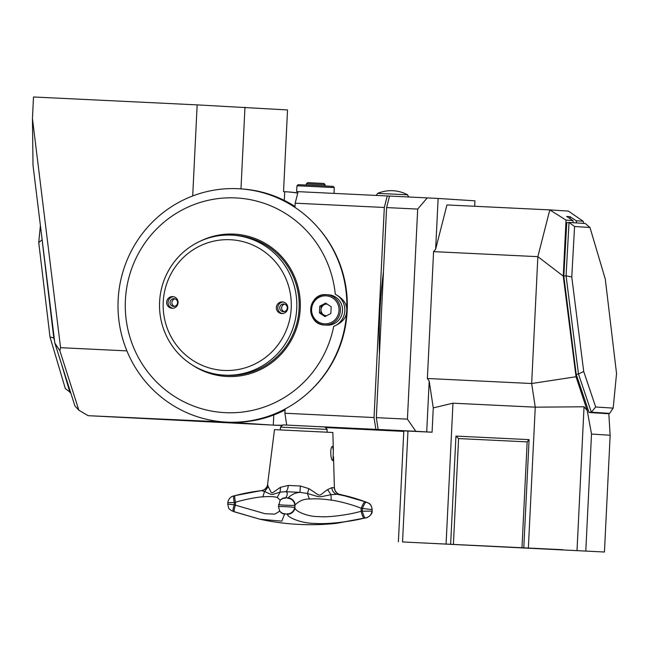 <?xml version="1.0" encoding="UTF-8"?>
<svg xmlns="http://www.w3.org/2000/svg" width="649" height="649" viewBox="0 0 649 649"><rect width="100%" height="100%" fill="white"/><g stroke="black" fill="none" stroke-linecap="round" stroke-linejoin="round"><path stroke-width="0.97" d="M32.45 118.58L60.568 347.686L59.83 350.647L54.824 343.053L33.01 165.325L32.45 118.58L33.505 96.985L197.158 104.878L192.704 195.966M126.904 350.89L60.568 347.686M224.927 422.02A116.844 114.419 -86.3 0 0 226.72 422.126A116.844 114.419 93.7 0 0 346.712 310.936C347.296 304.3 343.483 298.735 335.282 294.248A107.499 105.26 93.7 0 0 235.79 197.929A107.499 105.26 -86.3 0 0 125.792 294.857A107.499 105.26 -86.3 0 0 214.803 411.62A107.499 105.26 -86.3 0 0 333.708 326.374C342.348 322.683 346.68 317.531 346.712 310.936A116.844 114.419 93.7 0 0 239.927 188.818A116.844 114.419 93.7 0 0 238.134 188.713A116.844 114.419 -86.3 0 0 118.191 298.986A116.844 114.419 -86.3 0 0 224.927 422.02L88.094 415.676L78.87 410.217L74.911 405.909L54.824 343.053M197.158 104.878L287.531 109.949L283.532 191.642L284.716 191.715A116.844 114.419 93.7 0 1 286.509 191.812A116.844 114.419 93.7 0 1 297.745 193.11M282.607 425.184A116.844 114.419 93.7 0 1 273.302 425.119L88.094 415.676M78.87 410.217L59.83 350.647M285.065 409.981A116.844 114.419 93.7 0 1 228.375 422.231L259.868 424.259M239.927 188.818L241.582 188.924A116.844 114.419 93.7 0 1 295.019 206.471M333.708 326.374A17.523 17.166 -86.3 0 0 335.282 294.248M199.973 241.314A71.276 69.792 93.7 0 1 234.021 234.111A71.276 69.792 93.7 0 1 235.116 234.167A71.276 69.792 93.7 0 1 300.219 309.224A71.276 69.792 93.7 0 1 227.053 376.485A71.276 69.792 93.7 0 1 225.957 376.428A71.276 69.792 93.7 0 1 192.023 364.843M226.671 376.469A71.276 69.792 93.7 0 1 204.889 371.155M213.545 236.698A71.276 69.792 93.7 0 1 235.441 234.2A71.276 69.792 93.7 0 1 235.822 234.224M273.302 425.119L273.797 414.987M244.973 107.207L240.974 188.883M284.294 200.403L284.716 191.715M286.688 424.965A116.844 114.419 93.7 0 1 285.933 425.014M282.437 425.338A116.844 114.419 93.7 0 1 274.957 425.225A116.844 114.419 -86.3 0 1 273.164 425.127L258.975 424.211M286.509 191.812L288.164 191.917A116.844 114.419 93.7 0 1 297.786 192.956M294.971 207.412L295.181 203.178L298.118 191.658L387.258 195.957L384.322 207.477L374.043 417.542L375.844 429.362L403.792 431.163M285.114 408.984L284.903 413.243L374.043 417.542M286.696 425.054L284.903 413.243M325.474 427.553L403.783 431.398M389.53 196.103L387.258 195.957M318.659 426.604L375.844 429.362M309.24 391.801A115.676 113.275 -86.3 0 0 318.01 227.637M295.181 203.178L384.322 207.477M386.609 207.583L389.538 196.071L427.229 197.888L417.688 209.083L407.418 419.149L415.806 431.293L378.124 429.476L376.331 417.648L386.609 207.583L417.688 209.083M403.792 431.123L378.124 429.476M402.534 541.939L604.438 552.015L402.534 541.939L407.953 431.066L432.072 432.21L415.806 431.293M407.953 431.066L403.808 430.904L398.381 541.769M474.67 206.277L474.938 200.825L438.132 198.456L435.649 249.2L446.934 204.938L549.784 209.895L537.867 256.663L531.661 383.518L535.255 407.166L452.97 403.191L446.082 543.992M426.718 431.861L429.2 381.125L433.264 407.897L432.072 432.21M570.211 218.77L569.952 216.644L576.223 220.757L583.094 221.204L583.735 223.386M583.094 221.204L568.419 211.095L549.784 209.895L566.042 220.108L563.251 276.085L537.867 256.663L433.581 251.634L427.375 378.489L531.661 383.518L576.036 376.745L587.191 410.468L591.515 434.051L610.149 435.252L608.811 413.47M562.902 549.711L421.193 542.872L562.902 549.711M450.649 544.219L455.939 436.096L529.081 439.624L523.792 547.748M453.408 544.357L458.583 438.57L455.939 436.096M577.026 550.352L584.043 406.785L535.255 407.166L528.367 547.967M458.583 438.57L527.158 441.88L529.081 439.624M521.983 547.667L527.158 441.88M433.264 407.897L452.97 403.191M429.2 381.125L427.375 378.489M435.649 249.2L433.581 251.634M438.132 198.456L427.229 197.888M569.952 216.644L566.642 216.425L572.913 220.546L573.181 222.704M566.042 220.108L572.913 220.546M576.223 220.757L576.49 222.915M563.251 276.085L576.036 376.745M379.454 353.875A113.34 22.983 -87.2 0 1 383.486 271.436M604.438 552.015L610.149 435.252M585.804 550.814L591.515 434.051M584.043 406.785L587.191 410.468M407.418 419.149L376.331 417.648M227.109 375.317A70.108 68.648 93.7 0 1 226.039 375.26L223.67 375.106A70.108 68.648 93.7 0 1 159.63 301.29A70.108 68.648 93.7 0 1 231.596 235.125A70.108 68.648 -86.3 0 1 232.675 235.181L235.035 235.336A70.108 68.648 -86.3 0 1 299.075 309.159A70.108 68.648 -86.3 0 1 227.109 375.317M174.979 298.864A3.853 3.772 -86.3 0 0 174.492 306.312M284.205 311.609A3.853 3.772 93.7 0 1 284.684 304.162M232.675 235.181A70.108 68.648 -86.3 0 1 296.715 309.005A70.108 68.648 -86.3 0 1 224.749 375.171A70.108 68.648 93.7 0 1 223.67 375.106M224.027 370.441A65.435 64.073 -86.3 0 0 291.223 308.17A65.435 64.073 -86.3 0 0 230.419 239.732A65.435 64.073 93.7 0 0 163.232 301.996A65.435 64.073 93.7 0 0 224.027 370.441M172.082 308.275A5.841 5.719 -86.3 0 0 178.086 302.759A5.841 5.719 -86.3 0 0 172.658 296.601A5.841 5.719 -86.3 0 0 166.655 302.118A5.841 5.719 -86.3 0 0 172.082 308.275M281.796 313.564A5.841 5.719 93.7 0 1 276.369 307.407A5.841 5.719 93.7 0 1 282.461 301.899A5.841 5.719 93.7 0 1 287.791 308.056A5.841 5.719 93.7 0 1 281.796 313.564M172.707 308.267A5.841 5.719 93.7 0 1 173.453 296.698M173.599 306.385A3.853 3.772 93.7 0 1 170.022 302.32A3.853 3.772 93.7 0 1 173.981 298.678A3.853 3.772 -86.3 0 1 177.558 302.742A3.853 3.772 -86.3 0 1 173.599 306.385M282.42 313.564A5.841 5.719 93.7 0 1 283.167 301.996M283.313 311.674A3.853 3.772 -86.3 0 0 287.272 308.032A3.853 3.772 -86.3 0 0 283.686 303.975A3.853 3.772 93.7 0 0 279.735 307.61A3.853 3.772 93.7 0 0 283.313 311.674M298.102 191.706L296.666 191.609L298.118 191.658M298.694 191.682L327.242 193.061M296.666 191.609L296.95 185.776L313.751 186.539L334.292 187.602L334.008 193.386M296.95 185.776L298.175 184.665L313.929 185.379L333.188 186.377L334.292 187.602M280.465 427.123L327.145 429.403L324.93 426.961L282.915 424.9L280.465 427.123L280.336 429.865M306.409 183.756L325.076 184.673L323.973 183.448L307.634 182.653L306.409 183.756L306.344 185.022M336.661 523.297L364.089 518.137C353.973 521.025 327.972 524.57 315.56 523.427C301.915 523.589 287.531 517.569 287.345 514.219L284.757 513.74L281.788 521.139L259.851 519.208L233.397 511.477A7.009 1.371 -70.4 0 1 233.324 511.461A7.009 1.371 -70.4 0 1 234.257 504.768L227.929 504.143M364.576 518.17A7.009 1.363 76.3 0 0 364.649 518.162L336.734 523.289A237.721 237.721 0 0 1 259.851 519.208L234.484 511.874A7.009 1.371 -70.7 0 1 235.384 505.165L234.257 504.768L234.362 502.569L235.522 502.269C242.734 499.908 257.223 497.02 262.845 496.834C269.384 496.339 274.17 496.55 277.204 497.467L280.327 500.241M365.768 517.87A7.009 1.355 76 0 0 365.841 517.861L364.649 518.162A7.009 1.363 76.3 0 0 364.722 518.129M365.922 517.837A7.009 1.355 76 0 1 365.841 517.861C366.044 518.486 372.859 514.957 372.096 511.112L361.095 511.225C352.35 514.081 329.895 517.659 319.194 516.62C307.415 516.855 295.035 511.096 294.889 507.851L294.67 507.494C293.048 506.934 276.06 506.115 278.664 506.723M334.389 487.829L331.882 487.618L327.615 489.606C316.907 496.98 322.618 497.215 308.9 488.656L300.365 486.012L288.278 485.428A7.009 2.669 -87.3 0 1 285.722 491.682C287.783 492.388 287.799 494.424 285.763 497.791L288.124 497.905A7.009 6.571 36.7 0 1 295.027 504.954C299.23 500.841 304.016 498.87 309.37 499.016C315.584 498.546 322.869 498.919 331.225 500.136C338.689 500.939 354.541 505.303 361.233 508.329L372.169 509.611L372.096 511.112M364.089 518.137A7.009 1.363 -103.7 0 1 361.095 511.225L361.233 508.329A7.009 1.363 110.1 0 1 364.973 501.823L367.553 502.707L365.46 501.855C357.672 498.943 349.178 496.477 339.971 494.449L337.026 494.262C347.969 496.396 357.283 498.919 364.973 501.823M287.345 514.219A7.009 6.587 -31.9 0 0 294.889 507.851L295.027 504.954L294.67 507.494A7.009 6.579 -31.4 0 1 287.118 513.854M284.984 514.105A7.009 6.587 148.1 0 1 279.792 511.112L279.792 511.112A7.009 6.587 148.1 0 1 279.67 510.909M284.757 513.74A7.009 6.579 148.6 0 1 279.541 510.698L279.792 511.112L274.86 514.122L265.052 513.708L235.384 505.165L235.522 502.269A7.009 1.355 75.5 0 1 235.181 495.576L261.36 490.612C251.99 491.772 243.294 493.418 235.263 495.56A7.009 1.355 75.5 0 0 235.181 495.576L233.973 495.893A7.009 1.347 75.1 0 0 234.362 502.569L228.002 502.659M234.557 511.891A7.009 1.371 -70.7 0 1 234.484 511.874L231.19 510.52C229.154 508.175 229.121 510.95 227.758 504.135L227.831 502.634C228.448 497.215 233.591 495.82 232.634 496.298L233.973 495.893A7.009 1.347 75.1 0 1 234.054 495.877M340.076 494.473L339.971 494.449A7.009 7.009 -77.4 0 1 339.857 494.424L365.533 501.872A7.009 1.363 -69.9 0 1 365.598 501.904M288.124 497.905C291.417 494.595 295.36 492.753 299.943 492.364L285.722 491.682L280.076 492.161C269.692 495.219 273.334 495.374 264.573 491.48L261.36 490.612M267.566 484.56A7.009 7.009 102.6 0 1 261.409 490.603M333.343 450.284L332.986 460.555C330.276 460.774 329.943 445.79 332.613 446.504L333.343 450.284L332.848 432.494L274.495 429.638L267.566 484.511C267.956 484.762 266.22 490.044 261.385 490.603M288.278 485.428L280.555 487.285C269.246 494.676 272.994 494.83 268.256 486.742L267.566 484.511M334.381 487.78A7.009 7.009 -77.4 0 0 339.857 494.424C338.486 494.465 336.896 493.199 335.079 490.628L334.389 487.797L333.521 456.677M331.882 487.618A7.009 6.482 -86.8 0 0 337.026 494.262L331.022 494.684C316.671 497.483 322.237 497.734 307.431 493.483L299.943 492.364L300.365 486.012M285.763 497.791A7.009 6.571 -143.3 0 0 280.263 500.33L280.263 500.33A7.009 6.571 -143.3 0 0 280.117 500.533M365.46 501.855A7.009 1.363 -69.9 0 1 365.533 501.872L366.701 502.302A7.009 1.363 -69.5 0 1 366.766 502.334M278.778 504.524C276.125 504.841 293.113 505.66 294.776 505.303A7.009 6.563 36.1 0 0 287.856 498.262M70.668 392.637L65.322 388.581L49.997 336.945L38.737 242.507L40.4 225.511M61.46 363.805L70.003 392.596L70.627 392.515M54.492 340.327L53.794 337.991L54.2 337.934M38.737 242.507L42.096 239.806L53.794 337.991L49.997 336.945M326.698 325.141A15.187 14.87 -86.3 0 0 342.526 310.822A15.187 14.87 -86.3 0 0 328.654 294.824L326.528 294.687A15.187 14.87 -86.3 0 0 310.701 309.013A15.187 14.87 -86.3 0 0 324.808 325.019A15.187 14.87 -86.3 0 0 340.401 310.684A15.187 14.87 -86.3 0 0 326.528 294.687L326.293 294.678C307.285 292.821 305.484 324.719 324.573 325.003L326.698 325.141M319.438 312.923L324.987 316.574L330.86 313.475L331.193 306.742L325.644 303.091L319.762 306.19L319.438 312.923L320.849 313.021L325.693 316.193M326.52 315.763A5.841 5.719 93.7 0 1 321.02 309.646L320.849 313.021M321.02 309.646A5.841 5.719 93.7 0 1 324.119 304.73L321.182 306.279L321.02 309.646M326.35 303.562L324.119 304.73A5.841 5.719 93.7 0 1 327.169 304.097M319.762 306.19L321.182 306.279M613.183 408.116L616.55 373.573L605.29 279.135L589.973 227.499L574.568 226.509L571.777 276.977L583.702 371.455L595.677 406.996L613.183 408.116L609.581 413.372L607.31 413.664L589.057 412.496L591.328 412.196L595.677 406.996M574.568 226.509L569.027 222.437L585.293 223.483L589.973 227.499M563.803 276.109L566.074 275.817L569.027 222.437L566.755 222.737L563.803 276.109L576.207 374.335L589.057 412.496M583.702 371.455L578.478 374.035L566.074 275.817L571.777 276.977M609.581 413.372L591.328 412.196L578.478 374.035L576.207 374.335M366.717 517.561C369.841 516.563 371.577 514.406 371.926 511.088M365.282 517.845A7.009 1.355 -104 0 1 362.256 510.941L362.361 508.751A7.009 1.363 110.5 0 1 366.141 502.253M279.541 510.698L278.502 506.642L279.962 500.736A7.009 6.563 -143.9 0 1 285.503 498.148M280.555 487.285L280.076 492.161L277.204 497.467M268.256 486.742L264.573 491.48L262.845 496.834M327.615 489.606L331.022 494.684L331.225 500.136M308.9 488.656L307.431 493.483L309.37 499.016M367.553 502.707C370.498 504.022 371.982 506.317 371.999 509.603M366.628 502.285A7.009 1.363 -69.5 0 1 366.701 502.302L367.975 502.821C367.878 503.316 371.171 502.577 372.169 509.611M408.838 196.996L376.217 195.422M408.894 197.004L407.353 194.805L377.653 193.361L376.217 195.406M326.001 295.83A14.018 13.726 -86.3 0 0 311.601 309.167A14.018 13.726 -86.3 0 0 324.63 323.835A14.018 13.726 -86.3 0 0 339.029 310.498A14.018 13.726 -86.3 0 0 326.001 295.83M327.145 429.411L327.015 432.153M325.019 185.93L325.076 184.673M280.506 500.022L279.962 500.736M407.661 194.83A35.054 35.054 0 0 0 377.653 193.361"/></g></svg>

